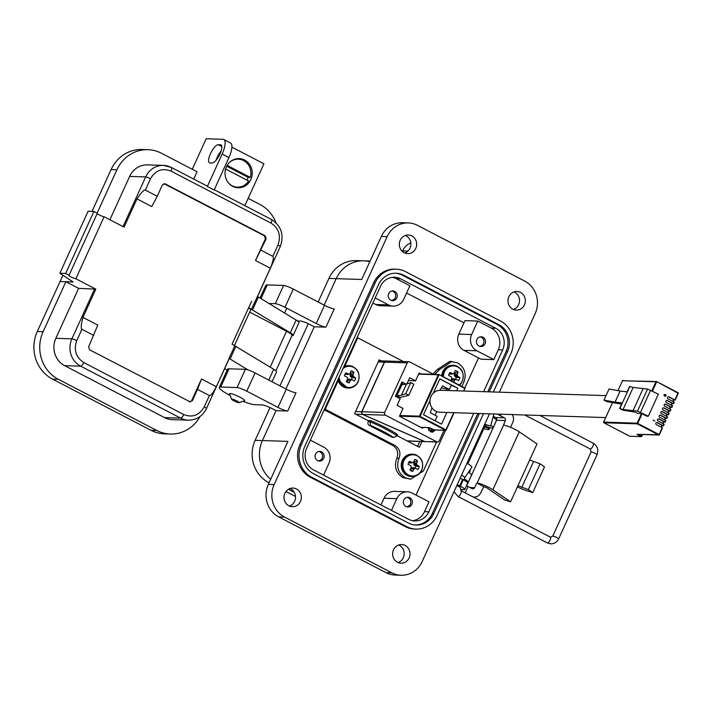 <?xml version="1.0" encoding="UTF-8"?>
<svg xmlns="http://www.w3.org/2000/svg" width="714" height="714" viewBox="0 0 714 714"><rect width="100%" height="100%" fill="white"/><g stroke="black" fill="none" stroke-linecap="round" stroke-linejoin="round"><path stroke-width="1.07" d="M478.523 357.91L464.823 387.97L439.003 374.555M445.527 430.328L416.012 495.07M406.578 293.017L463.957 322.835M433.023 374.038L437.254 369.513L449.891 361.302L457.603 362.828C464.698 367.433 466.769 373.904 463.823 382.24L461.904 386.452M436.602 441.975L423.375 470.99L410.746 479.192L403.035 477.666C395.931 473.07 393.86 466.599 396.814 458.254C398.787 452.73 397.421 448.454 392.7 445.42L324.192 409.809M419.778 441.43L417.538 446.348M410.746 479.192L405.24 477.737C398.144 473.141 396.065 466.67 399.019 458.326C401 452.801 399.626 448.526 394.904 445.491L325.209 409.265L338.177 380.785M434.701 374.35L439.467 369.584L452.096 361.373M344.826 366.211L357.759 337.82L403.446 361.57M421.983 441.502L419.35 447.285L397.055 435.692M368.54 420.876L354.617 413.638L379.134 359.838L381.071 360.847M357.009 337.793L357.759 337.82M324.451 409.238L325.209 409.265M411.916 462.431L412.049 462.467A17.306 1.58 -178.5 0 1 412.897 462.511L409.541 462.958L411.916 462.431A17.359 3.954 -157.2 0 0 409.461 461.351A6.087 5.685 91.8 0 0 408.078 464.395A17.359 1.133 26.2 0 1 410.479 465.59L410.586 465.68A17.306 3.106 47.8 0 1 411.148 466.331L411.237 466.59A17.306 4.793 93.5 0 1 411.157 467.465L411.121 467.599A17.359 4.266 116.7 0 1 409.854 469.955A6.087 5.685 91.8 0 0 412.692 471.427A17.359 7.095 -61.7 0 0 414.058 469.125L411.264 468.696L412.451 467.679L415.825 468.393L413.718 467.786M410.059 469.589A4.525 4.222 91.8 0 0 410.764 469.803L412.692 471.427M403.865 460.771A10.621 9.907 91.8 0 0 408.408 474.953A10.621 9.907 91.8 0 0 421.662 470.017A10.621 9.907 91.8 0 0 417.119 455.835A10.621 9.907 91.8 0 0 403.865 460.771M414.896 468.116A4.525 4.222 91.8 0 0 415.709 466.197L413.825 464.662L413.843 463.038L416.726 463.261A17.359 7.095 -61.7 0 0 417.485 460.896A6.087 5.685 91.8 0 0 414.656 459.423A17.359 4.266 116.7 0 1 413.79 461.735L413.718 461.842A17.306 2.856 139.1 0 1 413.138 462.422M416.726 463.261L413.817 463.172M413.745 464.403L416.69 464.27A17.306 7.613 -86.4 0 0 416.708 463.395M416.69 464.27L413.825 464.662M414.584 465.582L417.279 465.189A17.306 5.917 -134.9 0 0 416.78 464.528M417.279 465.189L414.682 465.662M415.932 468.429L415.932 468.429A17.359 1.133 26.2 0 1 417.877 469.491A6.087 5.685 91.8 0 0 419.27 466.447A17.359 3.954 -157.2 0 0 417.369 465.269M412.451 467.679L415.039 468.357A17.306 1.232 5.1 0 0 415.816 468.393M415.039 468.357L412.21 467.768M411.344 468.589L414.147 469.018A17.306 5.667 -38.1 0 0 414.798 468.446M415.709 466.197L419.27 466.447M410.764 469.803L411.264 468.696M413.843 463.038L414.352 461.94A4.525 4.222 91.8 0 0 413.861 461.547M409.417 462.922L408.676 462.538M414.352 461.94L417.485 460.896M348.316 373.922L348.45 373.957A17.306 1.58 -178.5 0 1 349.298 374.002L345.942 374.448L348.316 373.922A17.359 3.954 -157.2 0 0 345.862 372.842A6.087 5.685 91.8 0 0 344.478 375.885A17.359 1.133 26.2 0 1 346.879 377.081L346.986 377.162A17.306 3.106 47.8 0 1 347.557 377.822L347.638 378.081A17.306 4.793 93.5 0 1 347.557 378.956L347.522 379.089A17.359 4.266 116.7 0 1 346.254 381.437A6.087 5.685 91.8 0 0 349.092 382.909A17.359 7.095 -61.7 0 0 350.458 380.616L347.673 380.187L348.851 379.17L352.225 379.884L350.119 379.277M346.46 381.071A4.525 4.222 91.8 0 0 347.165 381.285L349.092 382.909M339.257 376.742A10.621 9.907 91.8 0 0 346.843 387.211A10.621 9.907 91.8 0 0 358.062 381.508A10.621 9.907 91.8 0 0 355.349 368.558A10.621 9.907 91.8 0 0 342.952 368.647M351.297 379.607A4.525 4.222 91.8 0 0 352.109 377.679L350.226 376.144L350.244 374.529L353.127 374.752A17.359 7.095 -61.7 0 0 353.885 372.378A6.087 5.685 91.8 0 0 351.056 370.905A17.359 4.266 116.7 0 1 350.19 373.226L350.119 373.333A17.306 2.856 139.1 0 1 349.539 373.913M353.127 374.752L350.217 374.663M350.146 375.894L353.1 375.76A17.306 7.613 -86.4 0 0 353.109 374.886M353.1 375.76L350.226 376.144M350.985 377.063L353.68 376.671A17.306 5.917 -134.9 0 0 353.18 376.019M353.68 376.671L351.092 377.153M352.332 379.919L352.332 379.919A17.359 1.133 26.2 0 1 354.278 380.981A6.087 5.685 91.8 0 0 355.67 377.938A17.359 3.954 -157.2 0 0 353.778 376.76M348.851 379.17L351.44 379.839A17.306 1.232 5.1 0 0 352.216 379.884M351.44 379.839L348.611 379.259M347.745 380.071L350.547 380.508A17.306 5.667 -38.1 0 0 351.199 379.928M352.109 377.679L355.67 377.938M347.165 381.285L347.673 380.187M350.244 374.529L350.752 373.422A4.525 4.222 91.8 0 0 350.271 373.038M345.817 374.413L345.076 374.029M350.752 373.422L353.885 372.378M452.48 373.556L452.614 373.583A17.306 1.58 -178.5 0 1 453.452 373.627L450.106 374.074L452.48 373.556A17.359 3.954 -157.2 0 0 450.025 372.467A6.087 5.685 91.8 0 0 448.633 375.519A17.359 1.133 26.2 0 1 451.034 376.706L451.15 376.796A17.306 3.106 47.8 0 1 451.712 377.456L451.792 377.715A17.306 4.793 93.5 0 1 451.721 378.581L451.676 378.715A17.359 4.266 116.7 0 1 450.668 380.616M459.182 385.042A10.621 9.907 91.8 0 0 462.226 381.133A10.621 9.907 91.8 0 0 457.683 366.96A10.621 9.907 91.8 0 0 444.429 371.887A10.621 9.907 91.8 0 0 443.421 376.849M455.461 379.241A4.525 4.222 91.8 0 0 456.273 377.313L454.381 375.778L454.407 374.163L457.29 374.386A17.359 7.095 -61.7 0 0 458.049 372.012A6.087 5.685 91.8 0 0 455.211 370.539A17.359 4.266 116.7 0 1 454.354 372.851L454.282 372.967A17.306 2.856 139.1 0 1 453.693 373.538M457.29 374.386L454.372 374.297M454.3 375.519L457.255 375.394A17.306 7.613 -86.4 0 0 457.263 374.52M457.255 375.394L454.381 375.778M455.148 376.697L457.844 376.305A17.306 5.917 -134.9 0 0 457.335 375.644M457.844 376.305L455.246 376.778M456.496 379.545L456.496 379.545A17.359 1.133 26.2 0 1 458.442 380.616A6.087 5.685 91.8 0 0 459.825 377.563A17.359 3.954 -157.2 0 0 457.933 376.394M451.328 380.919L453.006 378.795L455.594 379.473A17.306 1.232 5.1 0 0 456.38 379.518L454.158 378.866L456.38 379.518M455.594 379.473L452.765 378.884M451.908 379.705L454.711 380.134A17.306 5.667 -38.1 0 0 455.353 379.562M454.711 380.134L451.828 379.821M453.524 382.106A17.359 7.095 -61.7 0 0 454.622 380.241M456.273 377.313L459.825 377.563M453.006 378.795L454.282 378.902M454.407 374.163L454.907 373.056A4.525 4.222 91.8 0 0 454.425 372.663M449.981 374.047L449.24 373.654M454.907 373.056L458.049 372.012M444.081 430.274L439.253 440.868A2.008 1.874 -88.2 0 1 436.745 441.805L425.16 441.6L437.503 442.002M425.098 441.6L406.953 440.841M406.837 383.998L409.684 377.76L415.593 380.83L408.39 380.598M422.947 427.427L422.572 428.257L399.456 416.235L403.017 408.417L397.109 405.347L400.126 398.724L395.413 396.279L401.955 381.936L406.23 384.159M400.929 384.194L402.116 384.23M355.715 414.209L362.623 414.432L424.232 441.404M370.575 420.608L370.048 421.751A31.47 4.623 24.5 0 1 397.02 435.763L397.546 434.621A31.47 4.623 -155.5 0 0 370.575 420.608L368.692 420.546L368.174 421.688A2.82 2.624 91.8 0 0 369.379 425.446L391.629 437.013A2.82 2.624 91.8 0 0 392.691 437.289L394.226 437.343L392.914 437.057C387.05 433.246 379.634 429.4 370.664 425.49L370.048 421.751L368.174 421.688M378.179 361.944L384.337 362.141L361.73 411.746L355.572 411.55M433.559 374.314L409.756 361.944A2.008 1.874 -88.2 0 0 407.248 362.882L384.641 412.487L361.909 411.746A2.008 1.874 91.8 0 0 361.721 412.594L361.534 412.594A2.008 1.874 -88.2 0 1 361.73 411.746M424.419 441.404L362.81 414.441L385.506 415.173L436.745 441.805M420.876 373.904L419.154 373.011L415.593 380.83M428.195 427.597L428.891 430.631L429.614 430.06L429.141 427.624M431.559 428.578L430.123 431.729L432.738 432.14L435.299 429.989M385.506 415.173A2.008 1.874 -88.2 0 1 384.641 412.487M362.623 414.432L361.739 412.844M361.543 412.746L362.81 414.441M384.337 362.141A2.008 1.874 -88.2 0 1 384.837 361.454L385.024 361.462A2.008 1.874 91.8 0 0 384.516 362.15L407.248 362.882M378.715 360.766L386.194 361.016M428.962 427.624L429.614 430.06M429.426 430.051L428.828 430.533M435.121 429.98L432.55 432.131M361.909 411.746L384.516 362.15M397.02 435.763L394.226 437.343M432.211 428.918L431.131 431.274L431.854 431.363M431.131 431.274L432.363 428.998M434.478 429.614L431.765 431.363M398.689 544.996A9.318 8.693 -88.2 0 1 399.313 545.282A9.318 8.693 -88.2 0 1 404.16 554.314A9.318 8.693 -88.2 0 1 398.126 562.543M397.502 562.248A9.318 8.693 91.8 0 0 401.018 563.176A9.318 8.693 91.8 0 0 409.756 556.081A9.318 8.693 91.8 0 0 405.141 545.469A9.318 8.693 91.8 0 0 401.625 544.55A9.318 8.693 91.8 0 0 392.887 551.636A9.318 8.693 91.8 0 0 397.502 562.248M514.018 291.919A9.318 8.693 -88.2 0 1 514.642 292.213A9.318 8.693 -88.2 0 1 519.489 301.246A9.318 8.693 -88.2 0 1 513.455 309.465M512.831 309.18A9.318 8.693 91.8 0 0 516.347 310.099A9.318 8.693 91.8 0 0 525.085 303.013A9.318 8.693 91.8 0 0 520.47 292.401A9.318 8.693 91.8 0 0 516.954 291.473A9.318 8.693 91.8 0 0 508.216 298.568A9.318 8.693 91.8 0 0 512.831 309.18M405.373 235.45A9.318 8.693 -88.2 0 1 405.998 235.745A9.318 8.693 -88.2 0 1 410.845 244.777A9.318 8.693 -88.2 0 1 404.811 252.997M404.186 252.711A9.318 8.693 91.8 0 0 407.703 253.631A9.318 8.693 91.8 0 0 416.44 246.535A9.318 8.693 91.8 0 0 411.826 235.932A9.318 8.693 91.8 0 0 408.31 235.004A9.318 8.693 91.8 0 0 399.572 242.1A9.318 8.693 91.8 0 0 404.186 252.711M290.045 488.519A9.318 8.693 -88.2 0 1 290.669 488.813A9.318 8.693 -88.2 0 1 295.516 497.845A9.318 8.693 -88.2 0 1 289.482 506.065M288.858 505.78A9.318 8.693 91.8 0 0 292.374 506.699A9.318 8.693 91.8 0 0 301.112 499.604A9.318 8.693 91.8 0 0 296.497 489.001A9.318 8.693 91.8 0 0 292.981 488.073A9.318 8.693 91.8 0 0 284.243 495.168A9.318 8.693 91.8 0 0 288.858 505.78M242.947 401.304A20.26 2.981 -155.5 0 0 254.684 404.677L262.261 404.918A8.104 1.187 24.5 0 1 271.972 408.542L276.041 410.657L262.413 440.565L276.041 410.657L287.706 411.032A8.104 1.187 24.5 0 1 277.996 407.408L246.767 391.174A8.104 1.187 -155.5 0 0 237.057 387.55L220.733 387.024A20.26 2.981 -155.5 0 0 219.278 387.452A20.26 2.981 -155.5 0 0 230.158 395.476M478.996 346.04A4.864 4.534 91.8 0 0 485.386 342.827A4.864 4.534 91.8 0 0 481.147 336.803A4.864 4.534 91.8 0 0 478.996 346.04M405.873 506.485A4.864 4.534 91.8 0 0 412.273 503.272A4.864 4.534 91.8 0 0 408.024 497.256A4.864 4.534 91.8 0 0 405.873 506.485M317.596 460.61A4.864 4.534 91.8 0 0 323.995 457.388A4.864 4.534 91.8 0 0 319.747 451.373A4.864 4.534 91.8 0 0 317.596 460.61M390.719 300.157A4.864 4.534 91.8 0 0 397.118 296.944A4.864 4.534 91.8 0 0 392.87 290.928A4.864 4.534 91.8 0 0 390.719 300.157M396.27 269.187L394.806 269.133A24.312 22.678 91.8 0 0 373.654 282.842L299.871 444.751A24.312 22.678 91.8 0 0 310.269 477.22L405.329 526.629A24.312 22.678 91.8 0 0 414.522 529.047L415.976 529.092A24.312 22.678 -88.2 0 1 406.793 526.673L311.723 477.264A24.312 22.678 -88.2 0 1 301.326 444.795L375.109 282.887A24.312 22.678 -88.2 0 1 396.27 269.187A24.312 22.678 -88.2 0 1 405.454 271.597L500.514 321.014A24.312 22.678 -88.2 0 1 510.921 353.475L493.365 391.986M489.492 413.834L422.179 561.543A24.312 22.678 -88.2 0 1 401.018 575.252A24.312 22.678 -88.2 0 1 391.834 572.833L284.547 517.07A24.312 22.678 -88.2 0 1 274.149 484.601L387.149 236.637A24.312 22.678 -88.2 0 1 408.31 222.929A24.312 22.678 -88.2 0 1 417.494 225.347L524.781 281.111A24.312 22.678 -88.2 0 1 535.179 313.58L499.363 392.173M483.494 413.647L437.129 515.383A24.312 22.678 -88.2 0 1 415.976 529.092M269.071 482.753L268.651 482.53A31.603 29.479 -88.2 0 1 255.13 440.324L262.413 440.565A31.603 29.479 -88.2 0 0 270.668 479.246A31.603 29.479 -88.2 0 1 262.413 440.565L287.929 441.386L268.321 484.413A24.312 22.678 91.8 0 0 278.719 516.882L386.006 572.646A24.312 22.678 91.8 0 0 395.19 575.065L401.018 575.252M408.31 222.929L402.473 222.741A24.312 22.678 91.8 0 0 381.321 236.45L361.712 279.477L336.205 278.656L324.147 305.11L336.205 278.656A31.603 29.479 -88.2 0 1 363.703 260.833A31.603 29.479 -88.2 0 1 369.807 261.726M325.923 327.164A8.104 1.187 24.5 0 1 316.222 323.54L284.984 307.306L293.293 289.072L324.531 305.306A8.104 1.187 24.5 0 0 334.232 308.93L325.923 327.164L314.267 326.789L285.921 388.978L314.267 326.789L310.188 324.674A8.104 1.187 24.5 0 0 300.487 321.05L297.515 320.952M489.233 391.852L507.52 351.716A20.26 18.894 91.8 0 0 498.854 324.656L403.794 275.247A20.26 18.894 91.8 0 0 396.136 273.23A20.26 18.894 91.8 0 0 378.509 284.654L304.726 446.562A20.26 18.894 91.8 0 0 313.392 473.614L408.453 523.032A20.26 18.894 91.8 0 0 416.11 525.04A20.26 18.894 91.8 0 0 433.737 513.616L479.362 413.513M294.257 492.294L288.447 489.269L294.257 492.294M402.357 251.435L402.589 250.917A16.208 15.119 -88.2 0 1 410.791 242.858M287.706 411.032L296.015 392.807A8.104 1.187 24.5 0 1 286.305 389.184L255.077 372.949A8.104 1.187 -155.5 0 0 245.366 369.325L229.042 368.799A20.26 2.981 -155.5 0 0 227.587 369.218L219.278 387.452M284.984 307.306A8.104 1.187 -155.5 0 0 275.283 303.682L269.017 303.486M293.293 289.072A8.104 1.187 -155.5 0 0 283.592 285.448L267.268 284.922A20.26 2.981 -155.5 0 0 265.804 285.35L260.039 297.997M395.404 273.221A20.26 18.894 -88.2 0 1 402.33 275.202L497.399 324.611A20.26 18.894 -88.2 0 1 506.065 351.663L487.769 391.799M477.898 413.46L432.282 513.571A20.26 18.894 -88.2 0 1 415.378 525.004M467.616 482.691A14.182 2.088 -155.5 0 0 468.197 482.414A14.182 2.088 -155.5 0 0 464.261 478.871M468.197 482.414L471.517 475.122A14.182 2.088 -155.5 0 0 468.5 472.159M488.376 427.231A14.182 2.088 -155.5 0 0 493.124 427.713A14.182 2.088 -155.5 0 0 490.839 425.249M493.124 427.713L496.444 420.421A14.182 2.088 -155.5 0 0 493.008 417.19M483.637 391.665L502.665 349.905A16.208 15.119 91.8 0 0 495.739 328.253L400.67 278.844A16.208 15.119 91.8 0 0 394.547 277.237A16.208 15.119 91.8 0 0 380.446 286.376L306.663 448.276A16.208 15.119 91.8 0 0 313.589 469.919L408.658 519.337A16.208 15.119 91.8 0 0 414.78 520.943A16.208 15.119 91.8 0 0 428.882 511.804L473.766 413.326M498.292 349.762L493.811 359.606L480.977 359.196L464.002 350.369A12.156 11.335 -88.2 0 1 458.807 334.134L464.957 320.64L477.782 321.059L491.366 328.119A16.208 15.119 -88.2 0 1 498.292 349.762L502.665 349.905M391.486 510.412L396.85 498.64A12.156 11.335 -88.2 0 1 407.426 491.785A12.156 11.335 -88.2 0 1 412.023 492.999L428.998 501.817L424.509 511.67A16.208 15.119 -88.2 0 1 412.603 520.702M392.352 277.335A16.208 15.119 -88.2 0 1 396.297 278.701L409.881 285.761L403.731 299.255A12.156 11.335 -88.2 0 1 393.155 306.11A12.156 11.335 -88.2 0 1 388.559 304.896L375.171 297.943M493.811 359.606L476.836 350.779A12.156 11.335 -88.2 0 1 471.633 334.545L477.782 321.059M380.964 504.941L384.025 498.229A12.156 11.335 -88.2 0 1 394.601 491.375L407.426 491.785M310.358 440.154L323.745 447.116A12.156 11.335 -88.2 0 1 328.949 463.35L323.585 475.113M372.869 302.995L375.734 304.485L388.559 304.896M393.155 306.11L380.33 305.69A12.156 11.335 -88.2 0 1 375.734 304.485M295.516 496.498L285.948 491.527M255.13 440.324L270.044 407.596M279.942 385.872L308.269 323.728M318.167 302.004L328.913 278.424A31.603 29.479 -88.2 0 1 356.411 260.601L370.111 261.038M328.913 278.424L336.205 278.656A31.603 29.479 -88.2 0 1 363.703 260.833M517.4 486.912A11.005 1.615 -155.5 0 0 526.111 490.491L532.76 492.571L544.496 466.822L540.105 463.832L529.672 459.986L537.008 443.885L519.274 431.818A10.058 1.482 -155.5 0 0 515.553 429.649A10.058 1.482 -155.5 0 0 503.504 425.151L505.28 420.546A2.044 1.91 91.8 0 0 504.405 417.815L500.336 415.7L501.023 414.209M503.504 425.151L477.104 483.092A10.058 1.482 24.5 0 1 489.144 487.591A10.058 1.482 24.5 0 1 492.874 489.759L510.608 501.826L529.672 459.986M510.608 501.826L504.727 499.996L487.002 487.93L483.842 486.591L480.584 493.026A7.149 6.676 -88.2 0 1 474.364 497.051A7.149 6.676 -88.2 0 1 472.686 496.765M532.76 492.571L528.369 489.581L517.945 485.734M477.104 483.092L483.521 486.582M505.28 420.546L496.596 420.26L466.733 485.788M465.171 492.865L468.072 486.511L472.132 488.626A2.044 1.91 91.8 0 0 474.685 487.68L476.782 483.083M512.054 414.566A7.149 6.676 -88.2 0 1 512.857 422.206L510.537 427.311M528.369 489.581L540.105 463.832M496.596 420.26A2.044 1.91 91.8 0 0 495.721 417.538L493.258 416.253M497.56 414.093A8.041 1.178 -155.5 0 0 500.336 415.7M464.76 489.465A8.041 1.178 -155.5 0 0 460.334 486.225L459.664 485.877L462.592 479.433L463.27 479.79A8.041 1.178 -155.5 0 1 467.697 483.03L464.76 489.465A8.041 1.178 -155.5 0 1 464.18 489.634L461.289 489.545A8.041 1.178 -155.5 0 0 460.709 489.706A8.041 1.178 -155.5 0 0 462.77 491.616M468.072 486.511A8.041 1.178 24.5 0 1 466.501 485.654M459.664 485.877A8.041 1.178 -155.5 0 0 457.201 484.681M456.889 485.368A3.418 0.5 24.5 0 1 458.192 485.993M462.592 479.433A8.041 1.178 -155.5 0 0 460.137 478.246M467.831 463.805L484.217 427.838A6.131 0.901 -155.5 0 0 483.503 426.972M485.011 426.053A6.131 0.901 -155.5 0 0 485.056 425.999A6.131 0.901 -155.5 0 0 484.342 425.125M483.887 428.578A11.219 1.651 -155.5 0 0 489.081 429.426A11.219 1.651 -155.5 0 0 488.18 428.159L483.655 426.633M489.081 429.426L489.447 428.623A11.219 1.651 -155.5 0 0 488.546 427.347L484.021 425.83M468.634 471.963A11.219 1.651 -155.5 0 0 469.794 471.749A11.219 1.651 -155.5 0 0 469.357 470.901M469.794 471.749L470.16 470.945A11.219 1.651 -155.5 0 0 469.83 470.205M231.631 399.287L229.551 393.923A8.309 1.223 24.5 0 1 229.542 393.717A8.309 1.223 24.5 0 1 240.1 397.261A8.309 1.223 24.5 0 1 244.67 400.616A8.309 1.223 24.5 0 1 244.509 400.741L239.11 402.696A4.159 0.607 24.5 0 1 233.906 400.857A4.159 0.607 24.5 0 1 231.631 399.287A4.159 0.607 24.5 0 1 236.896 400.956A4.159 0.607 24.5 0 1 239.11 402.696M484.717 424.303L490.634 426.026L484.61 424.535M471.633 467.259A3.267 0.66 -145.9 0 0 471.874 467.179L464.903 477.47L461.619 474.989M471.874 467.179A3.267 0.66 -145.9 0 0 470.115 465.207A3.267 0.66 -145.9 0 0 466.876 463.457M236.539 158.794L237.798 159.16M226.409 166.844A14.583 13.611 -88.2 0 1 239.101 158.615A14.583 13.611 -88.2 0 1 250.855 179.544A14.583 13.611 -88.2 0 1 238.164 187.773A14.583 13.611 -88.2 0 1 226.409 166.844M151.002 430.301A35.655 33.263 91.8 0 0 164.479 433.844L170.307 434.032A35.655 33.263 -88.2 0 1 156.83 430.488L58.37 379.312A35.655 33.263 -88.2 0 1 43.117 331.698L65.884 281.735L60.056 281.548L37.289 331.51A35.655 33.263 91.8 0 0 52.541 379.125L151.002 430.301L156.83 430.488M62.912 275.274L60.056 281.548L73.167 281.968L59.842 273.266L88.09 211.273L93.918 211.46L97.318 213.227L69.071 275.22A4.052 0.598 24.5 0 0 68.776 275.301A4.052 0.598 24.5 0 0 71.596 277.228A4.052 0.598 24.5 0 0 75.854 278.746L104.11 216.753A4.052 0.598 24.5 0 1 100.469 215.53A4.052 0.598 24.5 0 1 97.149 213.584M97.149 213.138L116.909 169.789A35.655 33.263 -88.2 0 1 147.932 149.681L142.104 149.494A35.655 33.263 91.8 0 0 111.072 169.602L92.026 211.398M223.768 139.498A16.208 5.328 117.5 0 1 222.125 154.063L207.363 186.461L214.155 189.986L228.917 157.598A16.208 5.328 -62.5 0 0 230.56 143.032L223.768 139.498A16.208 5.328 117.5 0 0 222.946 139.292L206.185 138.748L192.271 169.272M227.159 370.138A10.13 1.49 24.5 0 1 224.669 368.567M200.045 416.485A35.655 33.263 -88.2 0 1 170.307 434.032M147.932 149.681A35.655 33.263 -88.2 0 1 161.409 153.224L197.055 171.762L193.726 179.071M220.456 144.763L218.27 144.692A10.13 3.329 -62.5 0 0 210.8 152.975A10.13 3.329 -62.5 0 0 209.443 162.792A10.13 3.329 -62.5 0 0 209.961 162.926L212.147 162.997A10.13 3.329 -62.5 0 0 219.609 154.706A10.13 3.329 -62.5 0 0 220.965 144.888A10.13 3.329 -62.5 0 0 220.456 144.763L221.376 145.237M207.363 186.461L206.855 185.952L207.363 186.461M231.916 147.155L263.921 163.783L244.848 205.641M248.177 198.331L259.869 204.4A35.655 33.263 -88.2 0 1 276.006 222.786M272.043 381.767L276.568 371.842A10.13 1.49 -155.5 0 0 273.694 369.272L232.077 344.157L251.605 301.317L248.695 307.698L290.312 332.804A10.13 1.49 24.5 0 1 293.186 335.375L298.996 322.612A10.13 1.49 -155.5 0 0 296.123 320.042L257.459 296.462L270.338 268.205L255.514 260.494L265.403 238.797L264.448 235.825L163.988 183.677M248.115 369.968L229.051 358.374L234.87 345.612M190.049 401.937L191.62 400.706L201.5 379.009L216.324 386.711C213.031 393.102 210.728 396.047 209.407 395.547L204.231 406.909C199.295 415.361 192.468 417.895 183.748 414.531A4.052 1.33 117.5 0 1 180.624 418.127A20.456 19.091 -88.2 0 0 188.362 420.162L172.324 419.645A20.456 19.091 -88.2 0 1 164.595 417.61L64.608 365.639A20.456 19.091 -88.2 0 1 55.853 338.311L78.62 288.358L65.884 281.735M78.62 288.358L95.837 289.134L75.854 278.746M59.842 273.266L65.67 273.453L69.071 275.22M136.972 198.885C141.211 192.53 144.005 189.594 145.353 190.094L157.232 196.27L151.787 206.587L136.972 198.885L124.093 227.141L104.11 216.753M109.885 219.76L129.636 176.403A20.456 19.091 -88.2 0 1 147.441 164.872L163.479 165.389A20.456 19.091 -88.2 0 1 171.208 167.424A4.052 1.33 117.5 0 1 171.414 167.469A4.052 1.33 117.5 0 1 171.003 171.11L270.99 223.08C278.871 228.328 281.218 235.629 278.014 245L272.837 256.353C274.015 257.174 273.176 261.119 270.338 268.205M216.092 160.222A10.13 3.329 117.5 0 1 221.108 150.993M293.186 335.375A10.13 1.49 24.5 0 1 291.999 335.544M65.67 273.453L93.918 211.46M95.837 289.134L82.958 317.391L97.782 325.093L88.625 346.817L89.58 349.798L190.406 401.982M216.324 386.711L229.203 358.455M236.896 187.148L235.62 187.434M291.821 335.518C292.695 335.044 290.928 333.625 286.519 331.26L270.178 367.121M248.695 307.698L250.641 309.412M249.668 312.107L286.519 331.26M93.802 335.464L81.914 329.288C80.718 328.467 81.066 324.504 82.958 317.391M209.407 395.547L197.519 389.371L201.5 379.009M189.567 401.768L192.343 400.732L197.519 389.371M255.514 260.494L266.126 238.824L265.18 235.843L165.193 183.873L162.408 184.908L157.232 196.27M164.461 183.855L165.193 183.873L164.345 183.659M260.958 250.177L272.837 256.353M229.087 162.846A13.994 13.057 -88.2 0 1 238.315 159.177A13.994 13.057 -88.2 0 1 250.293 177.402L248.133 177.331A13.994 13.057 -88.2 0 1 247.437 179.196A13.994 13.057 -88.2 0 1 246.973 180.133M225.606 169.031L248.651 181.008A13.994 13.057 -88.2 0 1 237.414 187.157A13.994 13.057 -88.2 0 1 228.444 182.909M227.168 165.389L250.293 177.402M248.133 177.331L226.722 166.201M396.511 396.85L397.029 395.726L400.242 397.395L399.733 398.519M403.053 382.499L402.08 384.632L406.453 384.132L410.8 382.624L413.834 384.203L408.783 395.297L400.242 397.395M434.915 420.689L423.509 414.647L429.989 400.438L423.464 414.736L441.538 424.134L446.848 412.46M456.728 390.799L457.879 388.264L439.815 378.875L433.291 393.182L439.77 378.964L451.418 385.016L449.401 389.433L442.555 385.872A120.363 112.294 91.8 0 0 439.994 390.272M396.395 396.788L402.937 382.445M408.783 395.297L405.748 393.717L401.393 395.217L397.029 395.726M410.8 382.624L405.748 393.717M457.879 388.264A7.667 1.125 -155.5 0 0 451.23 385.417M401.393 395.217L406.453 384.132M431.979 407.855A120.363 112.294 91.8 0 0 430.319 412.728L437.164 416.289L435.156 420.698M441.306 387.97L449.401 389.433M606.016 395.618L440.556 390.281A10.987 10.246 91.8 0 0 430.997 396.475A10.987 10.246 91.8 0 0 439.851 412.237L605.668 417.583M621.599 404.062L607.007 401.687L603.964 400.117L609.024 389.023L620.118 391.022L615.057 402.116L622.081 402.991L619.582 408.479L622.795 410.148L635.281 412.174L637.638 413.397L641.502 413.522L637.102 423.179L603.642 422.099L612.532 402.589M603.625 422.144L603.642 422.099A0.509 0.473 91.8 0 0 603.865 422.777L637.316 423.857A0.509 0.473 -88.2 0 1 637.102 423.179L637.709 423.411L642.109 413.754L646.822 416.2L648.294 416.244L658.353 394.173L647.58 389.023L633.122 387.47L629.641 386.408L627.142 391.897L620.118 391.022M642.109 413.754L641.502 413.522M619.582 408.479L623.063 409.541L637.522 411.094L648.294 416.244M632.925 410.952L642.984 388.88M633.122 387.47L623.063 409.541M659.379 434.701L662.512 427.909L656.344 424.643A1.125 1.044 -88.2 0 1 656.844 422.509A1.125 1.044 -88.2 0 1 657.273 422.617L663.154 425.678L662.021 425.847M663.413 425.847L664.19 424.223L658.022 420.965A1.125 1.044 -88.2 0 1 658.522 418.832A1.125 1.044 -88.2 0 1 658.951 418.939L664.832 422.001L663.69 422.17M665.091 422.17L665.867 420.546L659.7 417.288A1.125 1.044 -88.2 0 1 660.2 415.146A1.125 1.044 -88.2 0 1 660.62 415.262L666.501 418.324L665.368 418.493M666.769 418.493L667.536 416.869L661.378 413.602A1.125 1.044 -88.2 0 1 661.878 411.469A1.125 1.044 -88.2 0 1 662.297 411.585L668.179 414.638L667.046 414.816M668.447 414.816L669.214 413.192L663.056 409.925A1.125 1.044 -88.2 0 1 663.547 407.792A1.125 1.044 -88.2 0 1 663.975 407.908L669.857 410.961L668.723 411.13M670.125 411.13L670.892 409.515L664.734 406.248A1.125 1.044 -88.2 0 1 665.225 404.115A1.125 1.044 -88.2 0 1 665.653 404.222L671.535 407.283L670.401 407.453M671.803 407.453L672.57 405.838L666.403 402.571A1.125 1.044 -88.2 0 1 666.903 400.438A1.125 1.044 -88.2 0 1 667.331 400.545L673.213 403.606L672.079 403.776M673.472 403.776L674.248 402.152L668.081 398.894A1.125 1.044 -88.2 0 1 668.581 396.761A1.125 1.044 -88.2 0 1 669.009 396.868L674.891 399.929L673.748 400.099M666.126 395.904L665.127 396.324L666.091 395.904L665.127 396.324L664.19 395.69L663.958 394.78L664.805 394.44L665.823 394.824L666.126 395.904L665.162 396.324L664.225 395.699L663.993 394.78L664.805 394.44M665.055 394.967L665.787 394.824L665.055 394.967M654.89 421.01L653.06 420.073M629.891 386.435L619.832 408.506M615.057 402.116L603.964 400.117M673.088 401.491L673.945 399.679L668.634 396.859A1.125 1.044 91.8 0 0 668.393 396.77M671.41 405.168L672.267 403.356L666.965 400.536A1.125 1.044 91.8 0 0 666.715 400.447M669.732 408.845L670.589 407.034L665.287 404.213A1.125 1.044 91.8 0 0 665.046 404.124M668.054 412.531L668.911 410.711L663.609 407.89A1.125 1.044 91.8 0 0 663.368 407.801M667.242 414.388L666.403 416.217L667.242 414.388L661.932 411.567A1.125 1.044 91.8 0 0 661.691 411.487M664.698 419.886L665.564 418.065L660.254 415.253A1.125 1.044 91.8 0 0 660.013 415.164M663.886 421.751L663.056 423.581L663.886 421.751L658.576 418.931A1.125 1.044 91.8 0 0 658.335 418.841M661.351 427.24L662.208 425.428L656.898 422.608A1.125 1.044 91.8 0 0 656.657 422.518M665.091 394.967L665.823 394.824M665.698 395.021L665.029 395.333L665.734 395.029L665.921 395.797L665.261 396.127L665.064 395.342L665.698 395.021L665.885 395.797L665.225 396.127M665.885 395.797L665.261 396.127M664.198 394.904L664.707 394.628L664.859 395.235L664.315 395.502L664.672 394.628L664.279 395.502M664.814 395.235L664.315 395.502M664.163 394.904L664.672 394.628M406.926 497.363A4.73 4.409 -88.2 0 1 406.623 506.788M409.381 505.619L406.962 506.878M318.649 451.48A4.73 4.409 -88.2 0 1 318.346 460.914M321.104 459.736L318.694 461.003M480.04 336.919A4.73 4.409 -88.2 0 1 479.737 346.344M482.503 345.165L480.085 346.433M391.772 291.035A4.73 4.409 -88.2 0 1 391.468 300.46M394.226 299.291L391.816 300.549M437.254 369.513L439.467 369.584M396.814 458.254L399.019 458.326M392.7 445.42L394.904 445.491M416.931 455.309A11.192 10.442 91.8 0 0 412.701 454.193A11.192 10.442 91.8 0 0 402.973 460.503A11.192 10.442 91.8 0 0 407.756 475.453A11.192 10.442 91.8 0 0 411.987 476.559A11.192 10.442 91.8 0 0 421.724 470.249M407.069 475.426A11.192 10.442 91.8 0 0 411.3 476.541C402.848 474.676 399.804 469.33 402.178 460.512C404.285 456.353 407.56 454.238 412.014 454.175A11.192 10.442 91.8 0 0 402.277 460.485A11.192 10.442 91.8 0 0 407.069 475.426M412.049 462.467L409.541 462.958M338.427 378.581A11.192 10.442 91.8 0 0 344.157 386.934A11.192 10.442 91.8 0 0 348.387 388.05A11.192 10.442 91.8 0 0 358.125 381.74M337.936 379.643A11.192 10.442 91.8 0 0 343.47 386.917A11.192 10.442 91.8 0 0 347.7 388.032L337.874 379.777M348.414 365.666A11.192 10.442 91.8 0 0 343.871 366.612L349.11 365.684A11.192 10.442 91.8 0 0 343.639 367.139M353.332 366.8A11.192 10.442 91.8 0 0 349.11 365.684C357.553 367.549 360.597 372.895 358.232 381.713C356.116 385.872 352.841 387.988 348.387 388.05L347.7 388.032M348.45 373.957L345.942 374.448M459.45 385.185A11.192 10.442 91.8 0 0 462.279 381.374M457.495 366.425A11.192 10.442 91.8 0 0 453.265 365.318A11.192 10.442 91.8 0 0 443.528 371.628A11.192 10.442 91.8 0 0 442.466 376.358M441.689 375.948L442.734 371.637C444.849 367.469 448.124 365.354 452.578 365.291A11.192 10.442 91.8 0 0 442.841 371.601A11.192 10.442 91.8 0 0 441.787 376.001M452.614 373.583L450.106 374.074M392.914 437.057L391.629 437.013M370.664 425.49L369.379 425.446M406.793 526.673L405.329 526.629M311.723 477.264L310.269 477.22M301.326 444.795L299.871 444.751M375.109 282.887L373.654 282.842M284.547 517.07L278.719 516.882M386.006 572.646L391.834 572.833M381.321 236.45L387.149 236.637M268.321 484.413L274.149 484.601M402.589 250.917L407.926 251.096M286.305 389.184L277.996 407.408M324.531 305.306L316.222 323.54M403.794 275.247L402.33 275.202M497.399 324.611L498.854 324.656M506.065 351.663L507.52 351.716M432.282 513.571L433.737 513.616M255.077 372.949L246.767 391.174M220.733 387.024L229.042 368.799M237.057 387.55L245.366 369.325M275.283 303.682L283.592 285.448M267.268 284.922L261.029 298.604M424.509 511.67L428.882 511.804M396.297 278.701L400.67 278.844M491.366 328.119L495.739 328.253M476.836 350.779L464.002 350.369M396.85 498.64L384.025 498.229M458.807 334.134L471.633 334.545M268.651 482.53L269.169 482.548M519.274 431.818L492.874 489.759M521.72 487.51L533.456 461.762M470.017 487.528L474.685 487.68M504.405 417.815L495.721 417.538M463.27 479.79L460.334 486.225M486.109 427.195L486.475 426.383M488.18 428.159L488.546 427.347M590.085 448.874A3.267 1.071 -62.5 0 0 590.219 448.99A3.267 1.071 -62.5 0 0 590.38 449.026A3.267 1.071 -62.5 0 0 592.79 446.357A3.267 1.071 -62.5 0 0 593.227 443.198A3.267 1.071 -62.5 0 0 593.057 443.153M591.317 451.935A3.267 0.482 24.5 0 1 595.217 453.39A3.267 0.482 24.5 0 1 597.02 454.702L558.651 538.883A3.267 0.482 24.5 0 0 556.858 537.571A3.267 0.482 24.5 0 0 552.948 536.107A3.267 0.482 24.5 0 0 552.716 536.178L591.076 451.998A3.267 0.482 24.5 0 1 591.317 451.935M550.235 537.124A3.267 1.071 117.5 0 1 550.405 537.16A3.267 1.071 117.5 0 1 549.967 540.328A3.267 1.071 117.5 0 1 547.558 542.997A3.267 1.071 117.5 0 1 547.397 542.952A3.267 1.071 117.5 0 1 547.263 542.836M460.923 490.696A3.267 1.071 117.5 0 1 461.092 490.741A3.267 1.071 117.5 0 1 460.655 493.901A3.267 1.071 117.5 0 1 458.245 496.569A3.267 1.071 117.5 0 1 458.085 496.533A3.267 1.071 117.5 0 1 457.942 496.409M552.716 536.178L550.405 537.16L461.092 490.741L460.227 487.724A3.267 0.482 -155.5 0 0 456.764 485.636M58.37 379.312L52.541 379.125M43.117 331.698L37.289 331.51M116.909 169.789L111.072 169.602M221.795 146.522L218.27 144.692M228.917 157.598L222.125 154.063M258.388 296.988L252.569 309.751M290.312 332.804L296.123 320.042M268.776 380.062L273.694 369.272M235.95 346.219L230.131 358.981M64.608 365.639L80.637 366.157L180.624 418.127L164.595 417.61M55.853 338.311L71.891 338.829L94.659 288.875M183.748 414.531L83.761 362.56A4.052 1.33 -62.5 0 1 80.637 366.157A20.456 19.091 -88.2 0 1 71.891 338.829A4.052 0.598 24.5 0 1 76.737 340.64L81.914 329.288M251.489 309.144L257.459 296.462M123.04 226.597L145.674 176.92L129.636 176.403M145.353 190.094L150.529 178.732A4.052 0.598 -155.5 0 0 145.674 176.92A20.456 19.091 -88.2 0 1 163.479 165.389L171.414 167.469L207.069 185.997M271.195 219.394A4.052 1.33 117.5 0 1 271.4 219.439A4.052 1.33 117.5 0 1 270.99 223.08M214.271 189.745L271.4 219.439C281.37 225.981 284.324 235.04 280.245 246.633A4.052 0.598 -155.5 0 0 278.014 245M204.231 406.909A4.052 0.598 24.5 0 1 206.453 408.542L229.221 358.58M83.761 362.56C75.898 357.303 73.56 350.003 76.737 340.64M191.62 400.706L192.343 400.732M264.448 235.825L265.18 235.843M265.403 238.797L266.126 238.824M150.529 178.732C155.456 170.28 162.283 167.745 171.003 171.11M418.636 374.136L438.316 374.77L419.457 416.155L399.778 415.521M399.474 416.191L419.671 416.842A0.509 0.473 -88.2 0 1 419.457 416.155L420.064 416.387L438.931 375.002L438.316 374.77A0.509 0.473 -88.2 0 1 438.958 374.538L464.787 388.443L463.609 391.022M453.738 412.683L445.929 429.828L420.064 416.387L419.671 416.842L445.536 430.283L434.13 429.908L429.31 427.588L420.76 427.311M446.17 430.042A0.509 0.473 -88.2 0 1 445.536 430.283L446.17 430.042M446.884 389.291L446.348 390.469M436.718 411.603L435.076 415.2M446.196 429.998L454.077 412.692M418.779 373.841L438.976 374.538L464.841 387.979L463.984 391.031L464.814 387.979M464.868 388.005A0.509 0.473 -88.2 0 1 465.046 388.612M623.144 380.482A0.509 0.473 91.8 0 0 622.501 380.714L617.949 390.629L622.501 380.714L655.961 381.794L651.855 390.799M652.435 391.102L656.568 382.026L655.961 381.794A0.509 0.473 -88.2 0 1 656.594 381.553L622.483 380.758M637.522 411.094L647.58 389.023M640.583 412.237L650.641 390.165M674.891 399.929L677.979 393.146L656.621 381.562L678.032 392.691L656.639 381.579M637.87 434.362L659.397 434.737A0.509 0.473 -88.2 0 1 658.719 434.987L637.316 423.857L637.709 423.411L659.12 434.531L662.226 427.704M663.154 425.678L663.904 424.018M664.832 422.001L665.582 420.341M666.501 418.324L667.26 416.664M668.179 414.638L668.938 412.987M669.857 410.961L670.616 409.309M671.535 407.283L672.285 405.632M673.213 403.606L673.962 401.946M637.522 434.719L641.118 436.593L629.721 436.218L603.812 422.75M675.149 400.099L678.255 393.352L678.032 392.691A0.509 0.473 -88.2 0 1 678.238 393.316M637.031 434.291A0.509 0.473 91.8 0 0 637.227 434.335L658.915 435.04L662.512 427.909M642.627 434.514L641.761 436.352A0.509 0.473 -88.2 0 1 641.118 436.593L641.511 436.138L638.111 434.371M672.811 401.348L673.668 399.474M671.133 405.025L671.99 403.151M669.455 408.703L670.312 406.828M667.777 412.38L668.634 410.505M666.1 416.066L666.956 414.182M664.422 419.743L665.278 417.86M662.753 423.42L663.601 421.546M661.075 427.097L661.932 425.223M641.779 436.308L642.6 434.514M612.505 402.58L603.607 422.108L603.839 422.777L629.694 436.218L641.315 436.638L642.261 434.505M411.3 476.541L411.987 476.559C416.44 476.497 419.716 474.391 421.822 470.223C424.196 461.405 421.153 456.059 412.701 454.193L412.014 454.175M413.656 467.759L415.878 468.402M410.782 463.02L412.987 462.502M350.065 379.25L352.279 379.893M347.183 374.511L349.387 373.993M459.495 385.203L462.386 381.338C464.752 372.521 461.717 367.183 453.265 365.318L452.578 365.291M454.22 378.884L456.442 379.527M451.337 374.145L453.551 373.618M407.319 441.029L424.982 441.6M386.283 361.016L408.997 361.748M474.364 497.051L473.159 497.015M485.556 424.901L485.056 425.999M270.642 303.53L270.311 304.271M286.769 308.234L284.6 313M524.781 414.977L590.219 448.99L591.076 451.998M539.864 415.459L593.227 443.198C597.484 445.982 598.743 449.82 597.02 454.702M453.988 491.741L458.085 496.533L547.397 542.952L550.851 543.863C554.421 543.791 557.027 542.131 558.651 538.883M490.634 426.026L493.874 413.977M463.734 480.031L464.912 477.461M280.245 246.633L257.522 296.497M275.916 370.834L292.088 335.339M188.362 420.162C196.591 420.028 202.624 416.155 206.453 408.542M234.487 345.406L250.926 309.332M237.414 187.157L234.362 187.059M238.315 159.177L235.263 159.079M420.849 427.356L429.498 427.632L434.326 429.962L445.723 430.328L454.113 412.692M678.032 392.691L675.167 400.135M674.248 402.152L673.489 403.812M672.57 405.838L671.812 407.489M670.892 409.515L670.143 411.166M669.214 413.192L668.465 414.843M667.536 416.869L666.787 418.529M665.867 420.546L665.109 422.206M664.19 424.223L663.431 425.883M673.945 399.679L673.115 401.509M672.267 403.356L671.437 405.186M670.589 407.034L669.759 408.863M668.911 410.711L668.081 412.54M665.564 418.065L664.725 419.894M662.208 425.428L661.378 427.258"/></g></svg>
